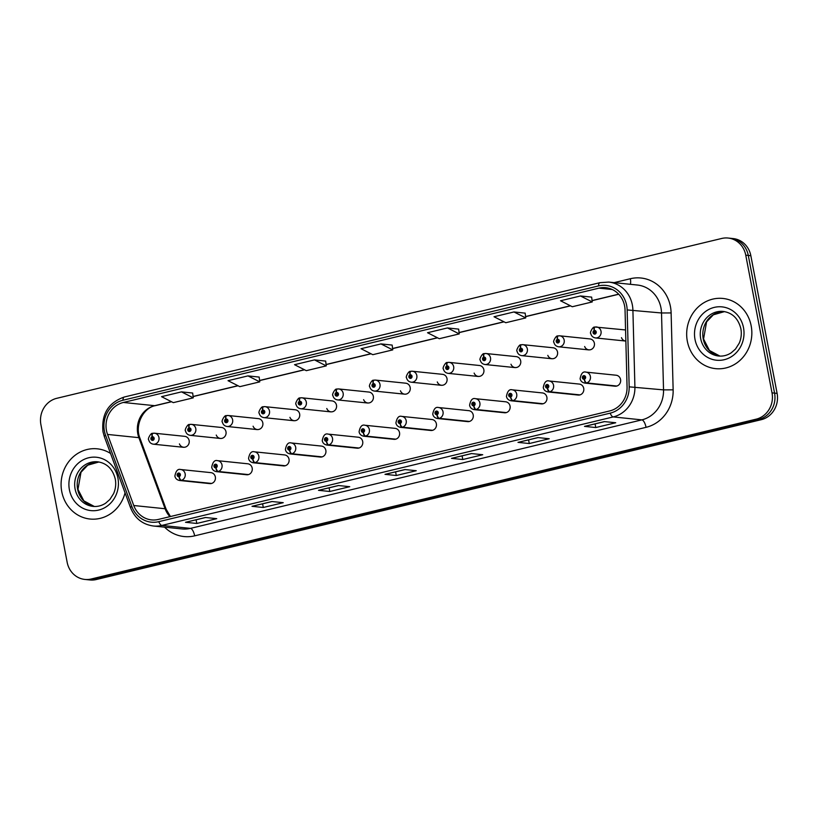 <?xml version="1.0" encoding="UTF-8"?>
<svg xmlns="http://www.w3.org/2000/svg" width="818" height="818" viewBox="0 0 818 818"><rect width="100%" height="100%" fill="white"/><g stroke="black" fill="none" stroke-linecap="round" stroke-linejoin="round"><path stroke-width="1.23" d="M215.85 467.814A3.681 1.37 79.2 0 0 217.803 471.577A5.511 5.092 95.9 0 1 216.422 471.638L246.627 474.757A5.511 5.092 -84.1 0 0 252.179 468.07A5.511 5.092 -84.1 0 0 247.752 463.786L217.557 460.667A5.511 5.092 95.9 0 1 218.232 471.475A3.681 1.329 -106.2 0 1 215.993 467.784A1.841 1.697 -84.1 0 0 215.236 464.215A1.841 1.697 -84.1 0 0 215.85 467.814L215.686 466.73A0.736 0.675 95.9 0 1 214.919 466.168A0.736 0.675 95.9 0 1 215.655 465.278A0.736 0.675 95.9 0 1 215.748 466.72L215.686 466.73M252.69 458.959A3.681 1.37 79.2 0 0 254.633 462.722A5.511 5.092 95.9 0 1 253.263 462.784L283.468 465.902A5.511 5.092 -84.1 0 0 289.02 459.215A5.511 5.092 -84.1 0 0 284.592 454.931L254.398 451.812A5.511 5.092 95.9 0 1 255.073 462.62A3.681 1.329 -106.2 0 1 252.834 458.929A1.841 1.697 -84.1 0 0 252.077 455.36A1.841 1.697 -84.1 0 0 252.69 458.959L252.527 457.875A0.736 0.675 95.9 0 1 251.75 457.313A0.736 0.675 95.9 0 1 252.496 456.424A0.736 0.675 95.9 0 1 252.588 457.865L252.527 457.875M289.531 450.104A3.681 1.37 79.2 0 0 291.474 453.867A5.511 5.092 95.9 0 1 290.104 453.929L320.298 457.047A5.511 5.092 -84.1 0 0 325.85 450.36A5.511 5.092 -84.1 0 0 321.433 446.076L291.239 442.957A5.511 5.092 95.9 0 1 291.914 453.765A3.681 1.329 -106.2 0 1 289.674 450.074A1.841 1.697 -84.1 0 0 288.918 446.505A1.841 1.697 -84.1 0 0 289.531 450.104L289.368 449.021A0.736 0.675 95.9 0 1 288.59 448.458A0.736 0.675 95.9 0 1 289.337 447.569A0.736 0.675 95.9 0 1 289.429 449.01L289.368 449.021M326.362 441.25A3.681 1.37 79.2 0 0 328.315 445.012A5.511 5.092 95.9 0 1 326.944 445.074L357.139 448.192A5.511 5.092 -84.1 0 0 362.691 441.505A5.511 5.092 -84.1 0 0 358.274 437.221L328.069 434.102A5.511 5.092 95.9 0 1 328.754 444.91A3.681 1.329 -106.2 0 1 326.515 441.219A1.841 1.697 -84.1 0 0 325.758 437.65A1.841 1.697 -84.1 0 0 326.362 441.25L326.208 440.166A0.736 0.675 95.9 0 1 325.431 439.603A0.736 0.675 95.9 0 1 326.178 438.714A0.736 0.675 95.9 0 1 326.259 440.156L326.515 441.219M363.202 432.395A3.681 1.37 79.2 0 0 365.155 436.158A5.511 5.092 95.9 0 1 363.785 436.219L393.979 439.327A5.511 5.092 -84.1 0 0 399.532 432.65A5.511 5.092 -84.1 0 0 395.114 428.366L364.91 425.248A5.511 5.092 95.9 0 1 365.585 436.055A3.681 1.329 -106.2 0 1 363.345 432.364A1.841 1.697 -84.1 0 0 362.599 428.796A1.841 1.697 -84.1 0 0 363.202 432.395L363.039 431.311A0.736 0.675 95.9 0 1 362.272 430.749A0.736 0.675 95.9 0 1 363.008 429.859A0.736 0.675 95.9 0 1 363.1 431.301L363.345 432.364M400.043 423.54A3.681 1.37 79.2 0 0 401.996 427.303A5.511 5.092 95.9 0 1 400.615 427.364L430.82 430.472A5.511 5.092 -84.1 0 0 436.372 423.796A5.511 5.092 -84.1 0 0 431.945 419.511L401.75 416.393A5.511 5.092 95.9 0 1 402.425 427.2A3.681 1.329 -106.2 0 1 400.186 423.509A1.841 1.697 -84.1 0 0 399.429 419.941A1.841 1.697 -84.1 0 0 400.043 423.54L399.879 422.456A0.736 0.675 95.9 0 1 399.112 421.894A0.736 0.675 95.9 0 1 399.849 421.004A0.736 0.675 95.9 0 1 399.941 422.446L399.879 422.456M436.884 414.685A3.681 1.37 79.2 0 0 438.837 418.448A5.511 5.092 95.9 0 1 437.456 418.509L467.661 421.618A5.511 5.092 -84.1 0 0 473.213 414.941A5.511 5.092 -84.1 0 0 468.786 410.656L438.591 407.538A5.511 5.092 95.9 0 1 439.266 418.346A3.681 1.329 -106.2 0 1 437.027 414.654A1.841 1.697 -84.1 0 0 436.27 411.086A1.841 1.697 -84.1 0 0 436.884 414.685L436.72 413.601A0.736 0.675 95.9 0 1 435.953 413.039A0.736 0.675 95.9 0 1 436.689 412.149A0.736 0.675 95.9 0 1 436.781 413.591L436.72 413.601M473.724 405.83A3.681 1.37 79.2 0 0 475.667 409.593A5.511 5.092 95.9 0 1 474.297 409.654L504.491 412.763A5.511 5.092 -84.1 0 0 510.054 406.086A5.511 5.092 -84.1 0 0 505.626 401.791L475.432 398.683A5.511 5.092 95.9 0 1 476.107 409.491A3.681 1.329 -106.2 0 1 473.867 405.8A1.841 1.697 -84.1 0 0 473.111 402.231A1.841 1.697 -84.1 0 0 473.724 405.83L473.561 404.746A0.736 0.675 95.9 0 1 472.784 404.184A0.736 0.675 95.9 0 1 473.53 403.294A0.736 0.675 95.9 0 1 473.622 404.736L473.561 404.746M510.565 396.975A3.681 1.37 79.2 0 0 512.508 400.738A5.511 5.092 95.9 0 1 511.138 400.8L541.332 403.908A5.511 5.092 -84.1 0 0 546.884 397.231A5.511 5.092 -84.1 0 0 542.467 392.937L512.273 389.828A5.511 5.092 95.9 0 1 512.947 400.636A3.681 1.329 -106.2 0 1 510.708 396.945A1.841 1.697 -84.1 0 0 509.951 393.376A1.841 1.697 -84.1 0 0 510.565 396.975L510.401 395.892A0.736 0.675 95.9 0 1 509.624 395.329A0.736 0.675 95.9 0 1 510.371 394.44A0.736 0.675 95.9 0 1 510.452 395.881L510.708 396.945M547.395 388.121A3.681 1.37 79.2 0 0 549.348 391.883A5.511 5.092 95.9 0 1 547.978 391.945L578.173 395.053A5.511 5.092 -84.1 0 0 583.725 388.376A5.511 5.092 -84.1 0 0 579.308 384.082L549.103 380.973A5.511 5.092 95.9 0 1 549.788 391.781A3.681 1.329 -106.2 0 1 547.549 388.09A1.841 1.697 -84.1 0 0 546.792 384.521A1.841 1.697 -84.1 0 0 547.395 388.121L547.242 387.037A0.736 0.675 95.9 0 1 546.465 386.474A0.736 0.675 95.9 0 1 547.201 385.585A0.736 0.675 95.9 0 1 547.293 387.026L547.549 388.09M584.236 379.266A3.681 1.37 79.2 0 0 586.189 383.029A5.511 5.092 95.9 0 1 584.819 383.09L615.013 386.198A5.511 5.092 -84.1 0 0 620.565 379.521A5.511 5.092 -84.1 0 0 616.148 375.227L585.944 372.118A5.511 5.092 95.9 0 1 586.618 382.926A3.681 1.329 -106.2 0 1 584.379 379.235A1.841 1.697 -84.1 0 0 583.623 375.666A1.841 1.697 -84.1 0 0 584.236 379.266L584.072 378.182A0.736 0.675 95.9 0 1 583.306 377.619A0.736 0.675 95.9 0 1 584.042 376.73A0.736 0.675 95.9 0 1 584.134 378.161L584.072 378.182M179.009 476.669A3.681 1.37 79.2 0 0 180.962 480.432A5.511 5.092 95.9 0 1 179.592 480.493L209.786 483.612A5.511 5.092 -84.1 0 0 215.338 476.925A5.511 5.092 -84.1 0 0 210.921 472.64L180.717 469.522A5.511 5.092 95.9 0 1 181.392 480.33A3.681 1.329 -106.2 0 1 179.152 476.638A1.841 1.697 -84.1 0 0 178.396 473.07A1.841 1.697 -84.1 0 0 179.009 476.669L178.845 475.585A0.736 0.675 95.9 0 1 178.079 475.023A0.736 0.675 95.9 0 1 178.815 474.133A0.736 0.675 95.9 0 1 178.907 475.575L179.152 476.638M216.259 435.064A5.511 5.092 -84.1 0 0 225.993 431.771A5.511 5.092 -84.1 0 0 221.566 427.487L191.371 424.368A5.511 5.092 95.9 0 1 195.788 428.652A5.511 5.092 95.9 0 1 190.236 435.34C187.711 434.92 186.146 433.458 185.533 430.943C184.132 430.544 187.823 423.601 189.367 424.552A3.681 1.329 73.8 0 0 188.978 427.937A1.841 1.697 -84.1 0 0 189.735 431.505A1.841 1.697 -84.1 0 0 189.122 427.906L189.285 428.99A0.736 0.675 95.9 0 1 190.062 429.552A0.736 0.675 95.9 0 1 189.316 430.442A0.736 0.675 95.9 0 1 189.224 429L188.978 427.937M253.099 426.209A5.511 5.092 -84.1 0 0 262.823 422.916A5.511 5.092 -84.1 0 0 258.406 418.632L228.212 415.513A5.511 5.092 95.9 0 1 232.629 419.798A5.511 5.092 95.9 0 1 227.077 426.485C224.551 426.066 222.977 424.603 222.373 422.088C220.972 421.689 224.664 414.746 226.208 415.697A3.681 1.329 73.8 0 0 225.819 419.082A1.841 1.697 -84.1 0 0 226.576 422.65A1.841 1.697 -84.1 0 0 225.962 419.041L226.126 420.135A0.736 0.675 95.9 0 1 226.893 420.697A0.736 0.675 95.9 0 1 226.157 421.587A0.736 0.675 95.9 0 1 226.065 420.145L225.819 419.082M289.94 417.354A5.511 5.092 -84.1 0 0 299.664 414.061A5.511 5.092 -84.1 0 0 295.247 409.777L265.042 406.658A5.511 5.092 95.9 0 1 269.47 410.943A5.511 5.092 95.9 0 1 263.917 417.63C261.392 417.211 259.817 415.738 259.204 413.233C257.813 412.834 261.504 405.892 263.038 406.843A3.681 1.329 73.8 0 0 262.66 410.227A1.841 1.697 -84.1 0 0 263.416 413.796A1.841 1.697 -84.1 0 0 262.803 410.186L262.967 411.28A0.736 0.675 95.9 0 1 263.733 411.843A0.736 0.675 95.9 0 1 262.997 412.732A0.736 0.675 95.9 0 1 262.905 411.29L262.66 410.227M326.781 408.499A5.511 5.092 -84.1 0 0 336.505 405.207A5.511 5.092 -84.1 0 0 332.088 400.922L301.883 397.804A5.511 5.092 95.9 0 1 306.31 402.088A5.511 5.092 95.9 0 1 300.758 408.775C298.222 408.356 296.658 406.883 296.044 404.378C294.654 403.98 298.345 397.037 299.879 397.988A3.681 1.329 73.8 0 0 299.49 401.372A1.841 1.697 -84.1 0 0 300.247 404.941A1.841 1.697 -84.1 0 0 299.644 401.331L299.797 402.425A0.736 0.675 95.9 0 1 300.574 402.988A0.736 0.675 95.9 0 1 299.838 403.877A0.736 0.675 95.9 0 1 299.746 402.436L299.49 401.372M363.621 399.644A5.511 5.092 -84.1 0 0 373.345 396.352A5.511 5.092 -84.1 0 0 368.918 392.057L338.724 388.949A5.511 5.092 95.9 0 1 343.141 393.233A5.511 5.092 95.9 0 1 337.589 399.92C335.063 399.501 333.499 398.029 332.885 395.523C331.494 395.125 335.186 388.182 336.719 389.133A3.681 1.329 73.8 0 0 336.331 392.517A1.841 1.697 -84.1 0 0 337.088 396.086A1.841 1.697 -84.1 0 0 336.474 392.476L336.638 393.56A0.736 0.675 95.9 0 1 337.415 394.133A0.736 0.675 95.9 0 1 336.668 395.022A0.736 0.675 95.9 0 1 336.587 393.581L336.331 392.517M400.452 390.789A5.511 5.092 -84.1 0 0 410.186 387.497A5.511 5.092 -84.1 0 0 405.759 383.202L375.564 380.094A5.511 5.092 95.9 0 1 379.981 384.378A5.511 5.092 95.9 0 1 374.429 391.065C371.904 390.646 370.339 389.174 369.726 386.669C368.325 386.27 372.016 379.327 373.56 380.278A3.681 1.329 73.8 0 0 373.172 383.662A1.841 1.697 -84.1 0 0 373.928 387.221A1.841 1.697 -84.1 0 0 373.315 383.622L373.478 384.705A0.736 0.675 95.9 0 1 374.255 385.278A0.736 0.675 95.9 0 1 373.509 386.168A0.736 0.675 95.9 0 1 373.417 384.726L373.172 383.662M437.293 381.934A5.511 5.092 -84.1 0 0 447.017 378.642A5.511 5.092 -84.1 0 0 442.599 374.347L412.405 371.239A5.511 5.092 95.9 0 1 416.822 375.523A5.511 5.092 95.9 0 1 411.27 382.211C408.744 381.791 407.17 380.319 406.566 377.814C405.166 377.415 408.857 370.472 410.401 371.423A3.681 1.329 73.8 0 0 410.012 374.808A1.841 1.697 -84.1 0 0 410.769 378.366A1.841 1.697 -84.1 0 0 410.155 374.767L410.319 375.851A0.736 0.675 95.9 0 1 411.086 376.423A0.736 0.675 95.9 0 1 410.35 377.313A0.736 0.675 95.9 0 1 410.258 375.871L410.012 374.808M474.133 373.08A5.511 5.092 -84.1 0 0 483.857 369.787A5.511 5.092 -84.1 0 0 479.44 365.493L449.246 362.384A5.511 5.092 95.9 0 1 453.663 366.668A5.511 5.092 95.9 0 1 448.111 373.356C445.585 372.936 444.01 371.464 443.397 368.959C442.006 368.56 445.698 361.617 447.241 362.568A3.681 1.329 73.8 0 0 446.853 365.953A1.841 1.697 -84.1 0 0 447.61 369.511A1.841 1.697 -84.1 0 0 446.996 365.912L447.16 366.996A0.736 0.675 95.9 0 1 447.927 367.558A0.736 0.675 95.9 0 1 447.19 368.458A0.736 0.675 95.9 0 1 447.098 367.016L446.853 365.953M510.974 364.225A5.511 5.092 -84.1 0 0 520.698 360.932A5.511 5.092 -84.1 0 0 516.281 356.638L486.076 353.529A5.511 5.092 95.9 0 1 490.503 357.814A5.511 5.092 95.9 0 1 484.951 364.501C482.426 364.082 480.851 362.609 480.238 360.104C478.847 359.705 482.538 352.762 484.072 353.713A3.681 1.329 73.8 0 0 483.694 357.098A1.841 1.697 -84.1 0 0 484.44 360.656A1.841 1.697 -84.1 0 0 483.837 357.057L483.99 358.141A0.736 0.675 95.9 0 1 484.767 358.703A0.736 0.675 95.9 0 1 484.031 359.603A0.736 0.675 95.9 0 1 483.939 358.161L483.694 357.098M547.815 355.37A5.511 5.092 -84.1 0 0 557.539 352.067A5.511 5.092 -84.1 0 0 553.111 347.783L522.917 344.675A5.511 5.092 95.9 0 1 527.344 348.959A5.511 5.092 95.9 0 1 521.792 355.646C519.256 355.227 517.692 353.754 517.078 351.249C515.688 350.85 519.379 343.908 520.913 344.859A3.681 1.329 73.8 0 0 520.524 348.243A1.841 1.697 -84.1 0 0 521.281 351.801A1.841 1.697 -84.1 0 0 520.677 348.202L520.831 349.286A0.736 0.675 95.9 0 1 521.608 349.848A0.736 0.675 95.9 0 1 520.861 350.748A0.736 0.675 95.9 0 1 520.78 349.306L520.524 348.243M584.655 346.515A5.511 5.092 -84.1 0 0 594.379 343.212A5.511 5.092 -84.1 0 0 589.952 338.928L559.757 335.82A5.511 5.092 95.9 0 1 564.175 340.104A5.511 5.092 95.9 0 1 558.622 346.791C556.097 346.372 554.532 344.899 553.919 342.394C552.518 341.996 556.22 335.053 557.753 335.993A3.681 1.329 73.8 0 0 557.365 339.388A1.841 1.697 -84.1 0 0 558.121 342.946A1.841 1.697 -84.1 0 0 557.508 339.347L557.671 340.431A0.736 0.675 95.9 0 1 558.449 340.994A0.736 0.675 95.9 0 1 557.702 341.893A0.736 0.675 95.9 0 1 557.61 340.452L557.365 339.388M621.486 337.66A5.511 5.092 -84.1 0 0 625.852 341.065M179.428 443.918A5.511 5.092 -84.1 0 0 189.152 440.626A5.511 5.092 -84.1 0 0 184.725 436.342L154.53 433.223A5.511 5.092 95.9 0 1 158.948 437.507A5.511 5.092 95.9 0 1 153.395 444.194C150.87 443.775 149.305 442.313 148.692 439.798C147.291 439.409 150.993 432.456 152.526 433.407A3.681 1.329 73.8 0 0 152.138 436.792A1.841 1.697 -84.1 0 0 152.894 440.36A1.841 1.697 -84.1 0 0 152.281 436.761L152.445 437.845A0.736 0.675 95.9 0 1 153.222 438.407A0.736 0.675 95.9 0 1 152.475 439.297A0.736 0.675 95.9 0 1 152.383 437.855L152.138 436.792M61.749 491.598A35.286 32.556 -84.1 0 0 90.041 519.031A35.286 32.556 -84.1 0 0 125.052 492.825A35.286 32.556 -84.1 0 1 90.041 519.031A35.286 32.556 -84.1 0 1 61.749 491.598A35.286 32.556 -84.1 0 1 97.281 448.826A35.286 32.556 -84.1 0 0 61.749 491.598M687.335 341.218A35.286 32.556 -84.1 0 0 715.638 368.652A35.286 32.556 -84.1 0 0 751.18 325.881A35.286 32.556 -84.1 0 0 722.877 298.447A35.286 32.556 -84.1 0 0 687.335 341.218A35.286 32.556 -84.1 0 0 715.638 368.652A35.286 32.556 -84.1 0 0 751.18 325.881A35.286 32.556 -84.1 0 0 722.877 298.447A35.286 32.556 -84.1 0 0 687.335 341.218M106.463 430.524A23.528 21.708 95.9 0 1 123.365 402.466L598.95 288.14A23.528 21.708 95.9 0 1 605.739 287.691A23.528 21.708 95.9 0 1 625.044 310.032L627.058 386.945A23.528 21.708 95.9 0 1 609.717 410.943L158.334 519.44A23.528 21.708 95.9 0 1 151.545 519.9A23.528 21.708 95.9 0 1 133.763 505.514L107.547 434.43A23.528 21.708 95.9 0 1 106.463 430.524M104.407 431.014A25.808 23.804 -84.1 0 0 105.594 435.299L131.81 506.393A25.808 23.804 -84.1 0 0 158.764 521.669L610.146 413.162A25.808 23.804 -84.1 0 0 629.165 386.842L627.15 309.93A25.808 23.804 -84.1 0 0 598.52 285.922L122.945 400.237A25.808 23.804 -84.1 0 0 104.407 431.014M84.847 579.43L89.929 579.962A22.055 20.348 -84.1 0 0 96.299 579.533L761.251 419.685A22.055 20.348 -84.1 0 0 777.1 393.376L750.842 255.707L748.296 255.451A22.055 20.348 -84.1 0 0 730.607 238.304A22.055 20.348 -84.1 0 1 748.296 255.451L774.564 393.121L748.296 255.451L745.76 255.185A22.055 20.348 -84.1 0 0 728.071 238.038A22.055 20.348 -84.1 0 0 721.701 238.467L56.749 398.315A22.055 20.348 -84.1 0 0 40.9 424.624L67.158 562.293A22.055 20.348 -84.1 0 0 84.847 579.43A22.055 20.348 -84.1 0 0 91.217 579.001L756.18 419.164A22.055 20.348 -84.1 0 0 772.018 392.855L745.76 255.185M761.251 419.685L758.715 419.429A22.055 20.348 -84.1 0 0 774.564 393.121A22.055 20.348 -84.1 0 1 758.715 419.429L93.753 579.267L758.715 419.429L756.18 419.164M87.393 579.696A22.055 20.348 -84.1 0 0 93.753 579.267A22.055 20.348 -84.1 0 1 87.393 579.696M525.156 313.141L513.97 311.955L494.021 316.75L505.79 322.721L525.739 317.926L525.156 313.1M458.663 329.122L447.477 327.936L427.528 332.732L439.297 338.703L459.246 333.908L458.653 329.092M259.173 377.078L247.987 375.891L228.038 380.687L239.807 386.658L259.756 381.863L259.163 377.037M325.666 361.096L314.49 359.9L294.541 364.695L306.3 370.677L326.249 365.881L325.666 361.055M110.542 453.469A35.286 32.556 -84.1 0 0 97.281 448.826A35.286 32.556 -84.1 0 1 110.542 453.469M537.937 437.579L549.226 438.745L529.277 443.54L517.988 442.374L537.937 437.579M604.43 421.597L615.719 422.753L595.77 427.548L584.481 426.382L604.43 421.597M338.447 485.524L349.736 486.69L329.787 491.485L318.499 490.319L338.447 485.524M271.954 501.516L283.243 502.681L263.294 507.477L252.005 506.311L271.954 501.516M205.461 517.497L216.75 518.663L196.801 523.459L185.512 522.293L205.461 517.497M471.444 453.561L482.732 454.726L462.784 459.522L451.495 458.356L471.444 453.561M404.951 469.542L416.239 470.708L396.29 475.503L385.002 474.338L404.951 469.542M580.473 295.973L560.524 300.758L572.283 306.74L592.232 301.944L591.649 297.118L580.473 295.973L592.232 301.944M181.494 391.873L161.545 396.669L173.314 402.64L193.263 397.845L192.67 393.029L181.494 391.873L193.263 397.845M380.983 343.918L361.035 348.713L372.803 354.685L392.752 349.889L392.159 345.073L380.983 343.918L392.752 349.889M396.29 475.503L395.585 471.843M405.074 469.563L385.37 474.297A5.879 2.157 -103.5 0 1 385.278 474.328A5.879 2.157 -103.5 0 1 385.002 474.338M462.784 459.522L462.088 455.861M451.771 458.336L471.587 453.571L451.873 458.305A5.879 2.157 -103.5 0 1 451.771 458.336A5.879 2.157 -103.5 0 1 451.495 458.356M196.801 523.459L196.105 519.798M205.584 517.508L185.88 522.242A5.879 2.157 -103.5 0 1 185.788 522.273A5.879 2.157 -103.5 0 1 185.512 522.293M263.294 507.477L262.598 503.816M252.281 506.291L272.097 501.526L252.384 506.26A5.879 2.157 -103.5 0 1 252.281 506.291A5.879 2.157 -103.5 0 1 252.005 506.311M329.787 491.485L329.092 487.825M318.785 490.309L338.591 485.544L318.877 490.279A5.879 2.157 -103.5 0 1 318.785 490.309A5.879 2.157 -103.5 0 1 318.499 490.319M595.77 427.548L595.075 423.888M604.563 421.607L584.86 426.342A5.879 2.157 -103.5 0 1 584.768 426.372A5.879 2.157 -103.5 0 1 584.481 426.382M529.277 443.54L528.581 439.879M518.275 442.354L538.08 437.589L518.367 442.323A5.879 2.157 -103.5 0 1 518.275 442.354A5.879 2.157 -103.5 0 1 517.988 442.374M314.49 359.9L326.249 365.881M247.987 375.891L259.756 381.863M447.477 327.936L459.246 333.908M513.97 311.955L525.739 317.926M750.842 255.707A22.055 20.348 -84.1 0 0 733.153 238.57L728.071 238.038M152.281 436.761A3.681 1.37 -100.8 0 1 153.007 433.295A3.681 1.37 -100.8 0 1 153.16 433.284A5.511 5.092 95.9 0 1 154.53 433.223L153.007 433.295M211.596 483.448L181.392 480.33M211.156 483.55L180.962 480.432M189.122 427.906A3.681 1.37 -100.8 0 1 189.848 424.44A3.681 1.37 -100.8 0 1 190.001 424.43A5.511 5.092 95.9 0 1 191.371 424.368L189.848 424.44M225.962 419.041A3.681 1.37 -100.8 0 1 226.678 415.585A3.681 1.37 -100.8 0 1 226.831 415.575A5.511 5.092 95.9 0 1 228.212 415.513L226.678 415.585M262.803 410.186A3.681 1.37 -100.8 0 1 263.519 406.73A3.681 1.37 -100.8 0 1 263.672 406.72A5.511 5.092 95.9 0 1 265.042 406.658L263.519 406.73M299.644 401.331A3.681 1.37 -100.8 0 1 300.359 397.875A3.681 1.37 -100.8 0 1 300.513 397.865A5.511 5.092 95.9 0 1 301.883 397.804L300.359 397.875M248.437 474.593L218.232 471.475M247.997 474.696L217.803 471.577M215.748 466.72L215.993 467.784M285.267 465.728L255.073 462.62M284.838 465.841L254.633 462.722M252.588 457.865L252.834 458.929M322.108 456.873L291.914 453.765M321.678 456.986L291.474 453.867M289.429 449.01L289.674 450.074M336.474 392.476A3.681 1.37 -100.8 0 1 337.2 389.01A3.681 1.37 -100.8 0 1 337.353 389.01A5.511 5.092 95.9 0 1 338.724 388.949L337.2 389.01M373.315 383.622A3.681 1.37 -100.8 0 1 374.041 380.155A3.681 1.37 -100.8 0 1 374.194 380.155A5.511 5.092 95.9 0 1 375.564 380.094L374.041 380.155M410.155 374.767A3.681 1.37 -100.8 0 1 410.871 371.3A3.681 1.37 -100.8 0 1 411.025 371.3A5.511 5.092 95.9 0 1 412.405 371.239L410.871 371.3M358.949 448.019L328.754 444.91M358.509 448.131L328.315 445.012M395.789 439.164L365.585 436.055M395.35 439.276L365.155 436.158M432.63 430.309L402.425 427.2M432.19 430.421L401.996 427.303M399.941 422.446L400.186 423.509M446.996 365.912A3.681 1.37 -100.8 0 1 447.712 362.446A3.681 1.37 -100.8 0 1 447.865 362.446A5.511 5.092 95.9 0 1 449.246 362.384L447.712 362.446M483.837 357.057A3.681 1.37 -100.8 0 1 484.553 353.591A3.681 1.37 -100.8 0 1 484.706 353.591A5.511 5.092 95.9 0 1 486.076 353.529L484.553 353.591M520.677 348.202A3.681 1.37 -100.8 0 1 521.393 344.736A3.681 1.37 -100.8 0 1 521.547 344.736A5.511 5.092 95.9 0 1 522.917 344.675L521.393 344.736M557.508 339.347A3.681 1.37 -100.8 0 1 558.234 335.881A3.681 1.37 -100.8 0 1 558.387 335.881A5.511 5.092 95.9 0 1 559.757 335.82L558.234 335.881M594.839 327.128L594.788 327.128A3.681 1.329 73.8 0 0 594.594 327.139A3.681 1.329 73.8 0 0 594.205 330.533A1.841 1.697 -84.1 0 0 594.962 334.092A1.841 1.697 -84.1 0 0 594.349 330.492L594.512 331.576A0.736 0.675 95.9 0 1 595.279 332.139A0.736 0.675 95.9 0 1 594.543 333.028A0.736 0.675 95.9 0 1 594.451 331.597L594.205 330.533M594.349 330.492A3.681 1.37 -100.8 0 1 595.064 327.026A3.681 1.37 -100.8 0 1 595.228 327.026A5.511 5.092 95.9 0 1 601.015 331.249A5.511 5.092 95.9 0 1 595.463 337.936C592.938 337.507 591.373 336.045 590.76 333.539C589.359 333.141 593.05 326.198 594.594 327.139M469.46 421.454L439.266 418.346M469.031 421.567L438.837 418.448M436.781 413.591L437.027 414.654M506.301 412.599L476.107 409.491M505.872 412.701L475.667 409.593M473.622 404.736L473.867 405.8M543.142 403.744L512.947 400.636M542.712 403.847L512.508 400.738M579.982 394.889L549.788 391.781M579.543 394.992L549.348 391.883M616.823 386.035L586.618 382.926M616.383 386.137L586.189 383.029M584.134 378.161L584.379 379.235M123.365 402.466L154.694 405.687A23.528 21.708 -84.1 0 0 137.792 433.755A23.528 21.708 -84.1 0 0 138.876 437.661L165.093 508.745A23.528 21.708 -84.1 0 0 169.95 516.649M614.103 282.639L630.351 278.723A7.352 2.699 -103.5 0 1 630.33 284.306M630.351 278.723A36.759 33.916 95.9 0 1 670.443 306.586A36.759 33.916 95.9 0 1 671.118 312.936L673.142 389.838A36.759 33.916 95.9 0 1 646.046 427.333L194.664 535.841A36.759 33.916 95.9 0 1 164.571 527.15M627.15 309.93L661.517 312.977A29.407 27.127 -84.1 0 0 660.964 307.895A29.407 27.127 -84.1 0 0 637.386 285.032L608.766 282.087A29.407 27.127 95.9 0 1 632.897 310.022L634.911 386.924A29.407 27.127 95.9 0 1 613.234 416.924L161.862 525.432A7.352 2.699 -103.5 0 1 158.764 521.669M598.52 285.922A7.352 2.699 -103.5 0 1 599.931 282.68L124.346 396.996C108.365 402.589 101.248 414.205 103.007 431.832L104.346 436.659A7.352 1.329 -20.2 0 1 105.594 435.299M610.146 413.162A7.352 2.699 76.5 0 0 613.234 416.924L641.854 419.879A29.407 27.127 -84.1 0 0 663.531 389.879L661.517 312.977L671.118 312.936M629.165 386.842L663.531 389.879L673.142 389.838M104.346 436.659L130.553 507.753A7.352 1.329 -20.2 0 1 131.81 506.393M194.664 535.841A7.352 2.699 -103.5 0 0 190.482 528.377L161.862 525.432A29.407 27.127 95.9 0 1 153.375 526.005L181.995 528.949A29.407 27.127 -84.1 0 0 190.482 528.377L641.854 419.879A7.352 2.699 -103.5 0 1 646.046 427.333M124.346 396.996A7.352 2.699 76.5 0 0 122.945 400.237M91.217 579.001L96.299 579.533M772.018 392.855L777.1 393.376M598.95 288.14L612.293 289.521M618.664 294.163L592.068 300.554M570.381 305.768L525.575 316.546M503.888 321.75L459.072 332.527M437.395 337.742L392.579 348.509M370.891 353.724L326.085 364.491M304.398 369.705L259.582 380.482M237.905 385.687L193.089 396.464M171.402 401.679L154.694 405.687A13.231 4.857 -103.5 0 0 155.328 405.656C143.62 407.589 134.408 424.818 139.929 438.151A13.231 2.393 159.8 0 0 138.876 437.661L107.547 434.43M133.763 505.514L165.093 508.745A13.231 2.393 159.8 0 1 166.146 509.246L170.451 516.526M98.906 461.986A22.413 20.675 -84.1 0 0 77.628 489.236A22.413 20.675 -84.1 0 0 94.326 506.475L83.845 500.861L77.976 489.368L80.992 472.272L87.73 465.197L98.917 461.986M75.092 488.97A22.413 20.675 -84.1 0 0 93.058 506.393C97.475 506.823 101.667 505.759 105.624 503.203L109.898 499.44L113.61 493.602C115.635 488.939 116.187 484.103 115.277 479.103C112.68 468.929 106.81 463.172 97.659 461.812A22.413 20.675 -84.1 0 0 75.092 488.97M117.925 478.101A26.82 24.744 -84.1 0 0 88.671 457.773A26.82 24.744 -84.1 0 0 69.407 489.757A26.82 24.744 -84.1 0 0 98.651 510.084A26.82 24.744 -84.1 0 0 117.925 478.101M719.932 356.096L709.441 350.482L703.562 338.989L706.578 321.893L713.327 314.818L724.513 311.607A22.413 20.675 -84.1 0 0 703.224 338.856A22.413 20.675 -84.1 0 0 719.912 356.096M700.678 338.591A22.413 20.675 -84.1 0 0 718.654 356.014C723.071 356.444 727.263 355.38 731.21 352.824L735.494 349.061L739.206 343.223C741.231 338.56 741.783 333.724 740.873 328.724C738.276 318.55 732.407 312.793 723.245 311.433A22.413 20.675 -84.1 0 0 700.678 338.591M743.511 327.721A26.82 24.744 -84.1 0 0 714.267 307.394A26.82 24.744 -84.1 0 0 695.003 339.378A26.82 24.744 -84.1 0 0 724.247 359.705A26.82 24.744 -84.1 0 0 743.511 327.721M130.553 507.753C134.888 518.356 142.496 524.44 153.375 526.005M608.766 282.087L599.931 282.68M139.929 438.151L166.146 509.246M618.745 294.255L592.079 300.666M570.535 305.85L525.585 316.648M504.041 321.832L459.092 332.64M437.538 337.814L392.589 348.621M371.045 353.795L326.096 364.603M304.552 369.787L259.603 380.585M238.048 385.769L193.109 396.566M171.555 401.75L155.328 405.656M405.094 469.563L385.278 474.328M205.604 517.508L185.788 522.273M604.584 421.607L584.768 426.372M183.6 447.313L153.395 444.194M180.717 469.522C177.823 468.673 175.87 470.861 174.878 476.096C175.389 478.51 176.954 479.972 179.592 480.493M220.441 438.458L190.236 435.34M257.271 429.593L227.077 426.485M294.112 420.738L263.917 417.63M330.953 411.883L300.758 408.775M217.557 460.667C214.653 459.818 212.711 462.006 211.719 467.242C212.23 469.655 213.795 471.117 216.422 471.638M254.398 451.812C251.494 450.963 249.551 453.152 248.56 458.387C249.071 460.8 250.635 462.262 253.263 462.784M291.239 442.957C288.335 442.109 286.392 444.297 285.4 449.532C285.901 451.945 287.476 453.407 290.104 453.929M367.793 403.029L337.589 399.92M404.634 394.174L374.429 391.065M441.464 385.319L411.27 382.211M328.069 434.102C325.175 433.254 323.222 435.442 322.231 440.677C322.742 443.09 324.317 444.552 326.944 445.074M364.91 425.248C362.016 424.399 360.063 426.587 359.071 431.822C359.583 434.235 361.147 435.697 363.785 436.219M401.75 416.393C398.847 415.544 396.904 417.732 395.912 422.967C396.423 425.38 397.988 426.843 400.615 427.364M478.305 376.464L448.111 373.356M515.146 367.609L484.951 364.501M551.986 358.754L521.792 355.646M588.827 349.899L558.622 346.791M625.668 341.045L595.463 337.936M625.565 329.951L595.064 327.026M438.591 407.538C435.687 406.689 433.744 408.877 432.753 414.113C433.264 416.526 434.828 417.988 437.456 418.509M475.432 398.683C472.528 397.834 470.585 400.022 469.593 405.258C470.094 407.671 471.669 409.133 474.297 409.654M512.273 389.828C509.369 388.979 507.426 391.168 506.434 396.403C506.935 398.816 508.51 400.278 511.138 400.8M549.103 380.973C546.209 380.125 544.256 382.313 543.264 387.548C543.776 389.961 545.35 391.423 547.978 391.945M585.944 372.118C583.05 371.27 581.097 373.458 580.105 378.693C580.616 381.106 582.181 382.568 584.819 383.09"/></g></svg>
